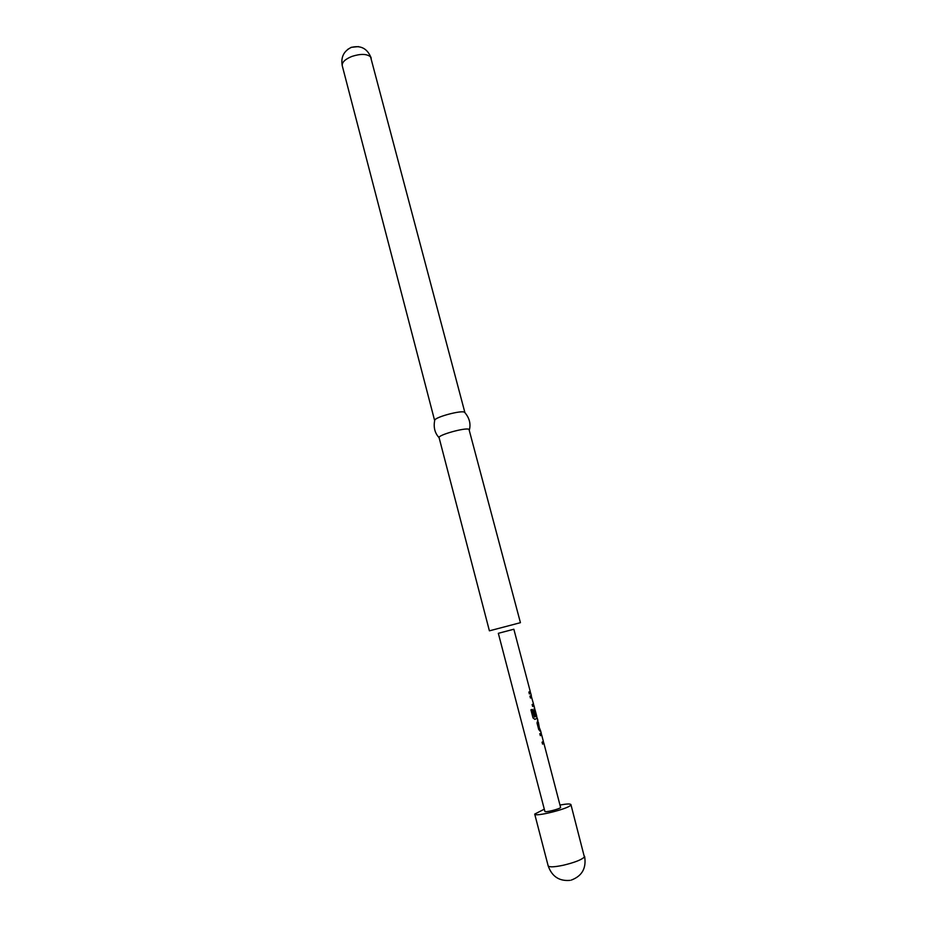 <?xml version="1.0" encoding="UTF-8"?>
<svg xmlns="http://www.w3.org/2000/svg" width="927" height="927" viewBox="0 0 927 927"><rect width="100%" height="100%" fill="white"/><g stroke="black" fill="none" stroke-linecap="round" stroke-linejoin="round"><path stroke-width="1.39" d="M530.117 691.554L530.742 693.361L529.363 693.952L528.865 692.04L530.244 691.449L513.859 629.236L498.332 633.315L544.879 811.392C544.775 812.759 559.433 809.144 560.615 807.51L543.894 743.303M531.159 695.656L531.704 697.614L530.441 698.043L529.943 696.131L531.159 695.656M533.396 704.01L534.01 705.829L532.654 706.444L532.144 704.52L533.5 703.929L531.681 697.614M536.629 716.293L537.162 718.437L534.867 719.329L533.037 717.962L530.904 709.85L532.353 709.398L534.369 717.034L536.733 716.189L535.064 709.839L536.049 715.574L535.157 715.934L533.697 710.418L534.589 707.996L534.925 709.815M539.966 728.981L540.464 730.963L538.772 729.711L537 722.944L537.88 720.453L537.289 718.24M537.764 720.603L539.607 729.074L538.378 722.376M543.292 741.565L543.906 743.373L542.562 744.114L542.052 742.179L543.384 741.473L541.716 735.076L540.337 735.644L539.827 733.709L541.171 733.002L541.588 735.111M489.804 630.731L520.429 622.677L468.981 429.305C465.505 427.301 437.498 435.145 439.097 437.671L489.398 630.812M464.902 412.596L464.462 412.191C461.298 410.14 436.014 416.837 434.763 420.07L434.636 420.534M347.648 49.444L351.275 47.312L358.529 46.593M560.14 805.018C566.733 803.802 570.325 803.663 570.928 804.59L570.684 805.192C568.193 808.9 534.381 817.255 534.705 814.091L544.3 809.178M529.827 691.693L530.302 693.477L529.352 693.917M533.106 704.149L533.57 705.945L532.643 706.386M531.241 697.718L530.429 697.996M532.052 709.503L534.369 717.034M536.339 716.444L537.301 718.309M536.849 718.425L534.74 719.329M534.195 710.07L535.134 715.887M539.665 729.062L539.92 731.125M537.475 720.754L539.607 729.074M540.777 733.303L541.275 735.192L540.314 735.574M543.431 743.361L542.55 744.045M464.902 412.608L370.568 56.883C366.895 53.778 360.673 53.615 351.912 56.42C345.087 59.212 341.866 62.318 342.248 65.724L434.636 420.545M570.928 804.59L584.392 857.035C581.553 859.816 574.497 862.55 563.234 865.262C554.207 867.127 549.178 867.313 548.158 865.841C551.913 876.478 559.201 881.322 570.035 880.372M530.742 693.361L531.333 695.586M534.01 705.76L534.601 708.031M540.603 730.789L541.194 733.037M439.108 437.683C434.751 433.036 433.315 427.162 434.763 420.07M371.217 58.123C367.463 48.505 360.765 44.959 351.101 47.474C343.685 51.205 340.73 57.289 342.248 65.724M469.433 429.722C470.928 423.546 469.305 417.718 464.566 412.248M534.705 814.091L548.158 865.841M571.229 880.105C582.086 876.085 586.536 868.147 584.601 856.281M530.904 695.771L531.403 697.695M534.184 708.251L534.636 709.955M543.002 741.751L543.431 743.373"/></g></svg>
